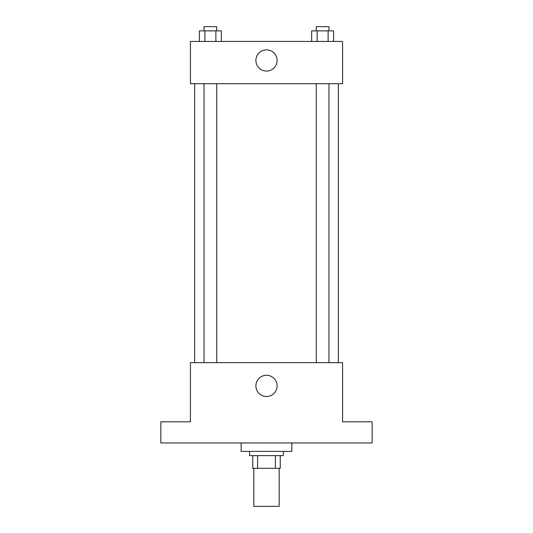 <?xml version="1.0" encoding="UTF-8"?>
<svg xmlns="http://www.w3.org/2000/svg" width="533" height="533" viewBox="0 0 533 533"><rect width="100%" height="100%" fill="white"/><g stroke="black" fill="none" stroke-linecap="round" stroke-linejoin="round"><path stroke-width="0.8" d="M253.821 468.314L253.821 506.35L279.179 506.35L279.179 468.314M275.394 455.635L275.394 468.314L252.762 468.314L252.762 455.635M275.394 468.314L280.238 468.314L280.238 455.635L280.238 468.314M283.403 451.404L283.403 455.635L249.597 455.635L249.597 451.404M257.606 455.635L257.606 468.314M241.143 442.956L241.143 451.404L291.857 451.404L291.857 442.956M372.161 442.956L160.839 442.956L160.839 421.823L190.421 421.823L190.421 362.653L342.579 362.653L342.579 421.823L372.161 421.823L372.161 442.956M277.1 385.899A10.6 10.6 0 0 1 261.197 395.08A10.6 10.6 0 0 1 261.197 376.718A10.6 10.6 0 0 1 277.1 385.899M338.348 83.708L338.348 362.653M316.289 362.653L316.289 83.708M216.711 83.708L216.711 362.653M342.579 83.708L190.421 83.708L190.421 41.441L342.579 41.441L342.579 83.708M277.1 60.462A10.6 10.6 0 0 1 261.197 69.643A10.6 10.6 0 0 1 261.197 51.281A10.6 10.6 0 0 1 277.1 60.462M333.605 41.441L333.605 30.874L311.645 30.874L311.645 41.441M328.115 30.874L328.115 41.441M317.135 30.874L317.135 41.441M316.289 30.874L316.289 26.65L328.968 26.65L328.968 30.874M221.355 41.441L221.355 30.874L199.395 30.874L199.395 41.441M215.865 30.874L215.865 41.441M204.885 30.874L204.885 41.441M204.032 30.874L204.032 26.65L216.711 26.65L216.711 30.874M194.652 83.708L194.652 362.653M328.968 362.653L328.968 83.708M204.032 83.708L204.032 362.653"/></g></svg>
